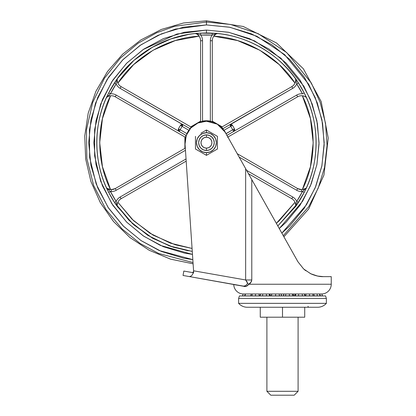 <?xml version="1.0" encoding="UTF-8"?>
<svg xmlns="http://www.w3.org/2000/svg" width="416" height="416" viewBox="0 0 416 416"><rect width="100%" height="100%" fill="white"/><g stroke="black" fill="none" stroke-linecap="round" stroke-linejoin="round"><path stroke-width="0.62" d="M217.422 149.011L206.445 155.35L200.98 152.194L206.445 155.35L206.445 152.625A9.948 9.948 0 0 1 196.498 142.672A9.948 9.948 0 0 1 206.445 132.725A9.948 9.948 0 0 1 216.393 142.672A9.948 9.948 0 0 1 206.445 152.625L206.445 155.35L217.422 149.011L217.422 136.339L206.445 130L206.445 132.725L210.252 133.484L213.481 135.642L215.639 138.866L216.393 142.672L215.639 146.484L213.481 149.708L210.252 151.866L206.445 152.625L202.639 151.866L199.41 149.708L197.257 146.484L196.498 142.672L197.257 138.866L199.41 135.642L202.639 133.484L206.445 132.725L206.445 130L217.422 136.339L217.422 149.011L217.417 141.211M206.445 134.872A7.8 7.8 0 0 1 214.245 142.672A7.8 7.8 0 0 1 206.445 150.472A7.8 7.8 0 0 0 214.245 142.672A7.8 7.8 0 0 0 206.445 134.872L206.445 137.212A5.46 5.46 0 0 1 211.905 142.672A5.46 5.46 0 0 1 206.445 148.132L206.445 150.472L206.445 148.132L204.355 147.722L202.587 146.536L201.401 144.763L200.985 142.672L201.401 140.587L202.587 138.814L204.355 137.628L206.445 137.212L208.536 137.628L210.309 138.814L211.489 140.587L211.905 142.672L211.489 144.763L210.309 146.536L208.536 147.722L206.445 148.132A5.46 5.46 0 0 1 200.985 142.672A5.46 5.46 0 0 1 206.445 137.212L206.445 134.872A7.8 7.8 0 0 0 198.645 142.672A7.8 7.8 0 0 0 206.445 150.472A7.8 7.8 0 0 1 198.645 142.672A7.8 7.8 0 0 1 206.445 134.872L203.46 135.47L200.928 137.16L199.238 139.688L198.645 142.672L199.238 145.662L200.928 148.19L203.46 149.88L206.445 150.472L209.43 149.88L211.962 148.19L213.652 145.662L214.245 142.672L213.652 139.688L211.962 137.16L209.43 135.47L206.445 134.872M211.916 133.156L206.445 130L200.938 133.182M195.473 141.211L195.473 144.139M195.468 144.113L195.468 149.011L206.445 155.35L211.952 152.168M217.422 141.237L217.422 136.339M200.98 152.194L195.468 149.011L195.468 141.237M195.468 136.339L195.468 149.011M331.245 284.242L331.245 276.64L323.398 276.64L317.548 276.047L310.606 273.697L303.602 268.923L297.934 261.778L251.789 179.608L251.789 279.973L251.415 281.648L248.841 284.242L331.245 284.242A9.75 9.75 0 0 1 322.015 293.982L242.98 293.982A9.75 9.75 0 0 1 233.75 284.57L236.246 285.002L233.75 284.57A9.75 9.75 0 0 0 242.98 293.982L322.015 293.982A9.75 9.75 0 0 0 331.245 284.242L248.841 284.242L246.329 286.296L244.982 286.458L234.811 284.752M185.042 144.118A21.45 21.45 0 0 1 206.445 121.222L197.907 123.001L190.778 128.024L186.238 135.476L185.042 144.118L193.575 270.795L185.042 144.118L193.575 270.795L245.648 279.973L245.648 168.672L225.15 132.174L217.282 124.16L206.445 121.222A21.45 21.45 0 0 1 225.15 132.174A21.45 21.45 0 0 0 217.282 124.16L206.445 121.222M193.627 271.554L192.488 272.579L193.627 271.554L193.216 272.418L192.488 272.579L193.528 272.766L193.627 271.554L193.528 272.766L191.584 275.777L189.514 276.609L183.045 275.47L183.825 271.055L183.045 275.47L189.514 276.609L191.584 275.777L193.528 272.766L183.825 271.055L192.488 272.579L193.627 271.554L193.575 270.795L193.669 272.126L193.575 270.795L193.627 271.554L193.575 270.795L245.648 279.973L247.65 283.353L246.932 281.627L245.648 279.973L251.789 279.973C251.113 282.37 250.13 283.795 248.841 284.242C247.213 286.27 245.492 286.957 243.682 286.291L189.514 276.609L243.563 286.14L245.71 285.615L247.65 283.353L245.705 285.62M331.245 276.64L323.398 276.64C319.68 276.796 315.416 275.813 310.606 273.697L303.602 268.923L297.934 261.778L303.623 268.939L297.934 261.778L225.15 132.174M297.95 261.804L303.566 268.892L297.95 261.804M303.644 268.96L310.638 273.712M245.648 168.672L248.768 174.236L245.648 168.672L245.648 279.973L251.789 279.973L251.789 179.608L248.768 174.236M251.654 179.369L279.651 229.226M285.969 240.474L291.169 249.73M285.787 240.152L297.934 261.784M304.444 269.672L305.734 270.707M319.379 276.359L323.398 276.64L319.394 276.364M317.985 276.136L312.806 274.654M311.033 273.9L304.153 269.417M285.579 239.777L274.685 220.386M273.593 218.436L271.211 214.193M261.877 197.574L259.86 193.981M233.615 284.388L243.563 286.14M248.841 284.242L247.65 283.353L248.841 284.242M250.297 176.951L251.254 178.656M304.496 293.992L305.167 295.849L309.551 295.849L309.483 293.982L309.551 295.849L317.361 295.849L317.049 293.982L317.361 295.849L319.935 295.849M295.266 293.992L293.108 293.992L295.266 293.992M283.936 293.992L281.055 293.992L283.936 293.992L283.202 295.849L285.475 295.849L285.896 293.982L285.475 295.849L292.88 295.849L292.271 293.982L292.88 295.849L293.764 295.849L293.03 293.982M271.882 293.992L269.729 293.992L271.882 293.992L271.149 295.849L279.521 295.849L279.094 293.982L279.521 295.849L281.788 295.849L280.977 293.982L281.705 295.849A5.418 5.335 90 0 1 281.726 295.942A5.418 5.335 -90 0 0 281.705 295.849L275.543 295.849L275.673 293.982L275.543 295.849L271.133 295.942M266.895 391.3L298.095 391.3L298.095 317.2L298.095 391.3L266.895 391.3L270.795 395.2L294.195 395.2L298.095 391.3L294.195 395.2L270.795 395.2L266.895 391.3L266.895 317.2L266.895 391.3M282.495 317.2L304.725 317.2L304.725 307.252L304.725 317.2L282.495 317.2L282.495 307.252L282.495 317.2L260.265 317.2L282.495 317.2M260.265 307.252L260.265 317.2L260.265 307.252M269.719 293.982L270.457 295.849L266.516 295.849L266.328 293.982L266.516 295.849L260.005 295.849L260.718 293.982L260.005 295.849L255.445 295.849L255.507 293.982L255.445 295.849L244.884 295.849L245.575 293.982L244.884 295.849L242.466 295.849L243.209 293.982L242.466 295.849L251.831 295.849L252.398 293.982L251.831 295.849L259.324 295.849L258.851 293.982L259.324 295.849L262.48 295.849L262.85 293.982L262.48 295.849L269.745 295.849L269.105 293.982L269.745 295.849L270.28 295.849L269.563 293.982M284.014 293.982L283.286 295.849L284.014 293.982M295.885 293.982L295.246 295.849L298.475 295.849L298.667 293.982L298.475 295.849L304.99 295.849L304.273 293.982L305.167 295.849L302.51 295.849L302.141 293.982L302.51 295.849L295.246 295.849L295.885 293.982M306.145 293.982L305.666 295.849L306.145 293.982M251.347 293.982L250.609 295.849M271.96 293.982L271.232 295.849M289.318 293.982L289.448 295.849L289.318 293.982M295.428 293.982L294.715 295.849M294.512 295.942L295.246 295.849L294.533 295.849L295.272 293.982M312.593 293.982L313.16 295.849L312.593 293.982M319.691 293.982L320.429 295.849L322.525 295.849L321.786 293.982L322.525 295.849L320.112 295.849L319.415 293.982L320.112 295.849L314.402 295.849L313.648 293.982M293.779 295.942A5.418 5.335 90 0 0 293.764 295.849L283.187 295.942M313.664 293.982L314.402 295.849L305.188 295.942M308.006 306.28A0.972 0.972 0 0 0 308.984 307.252M238.623 303.352L326.373 303.352L326.373 298.48L238.623 298.48L238.623 303.352A11.7 11.7 0 0 0 246.906 307.252L318.084 307.252A11.7 11.7 0 0 0 326.373 303.352L238.623 303.352L238.623 298.48L326.373 298.48L325.593 295.942L239.403 295.942L238.623 298.48L239.403 295.942L325.593 295.942L326.373 298.48L326.373 303.352A11.7 11.7 0 0 1 318.084 307.252L246.906 307.252A11.7 11.7 0 0 1 238.623 303.352M109.996 94.229L110.438 93.818A9.75 9.75 0 0 1 116.215 95.082L179.223 131.461L178.329 130.338L178.448 128.913A31.2 31.2 0 0 1 180.528 125.31A1.95 1.95 0 0 1 182.146 124.441L181.168 125.024L182.936 125.024L182.146 126.391L182.146 125.024L181.168 125.024A1.95 1.378 90 0 0 180.898 125.559L182.146 126.391L182.936 125.024L182.146 125.024L182.146 126.391A29.25 29.25 0 0 0 180.196 129.771L178.901 129.132A1.95 1.373 90 0 0 178.823 129.771A1.95 1.373 90 0 0 179.327 131.279L180.196 129.771L186.898 133.64A21.538 21.538 0 0 1 188.848 130.26L182.146 126.391L188.848 130.26L189.42 129.626M223.532 129.704L224.047 130.26L230.745 126.391L230.745 125.024L229.954 125.024L230.745 126.391L231.993 125.559A1.95 1.378 -90 0 0 231.728 125.024L230.745 125.024L230.745 126.391L224.047 130.26A21.538 21.538 0 0 1 225.997 133.64L232.695 129.771A29.25 29.25 0 0 0 230.745 126.391L229.954 125.024L230.745 125.024L230.745 124.441L229.954 125.024L229.772 124.706A1.95 1.95 0 0 1 230.745 124.441L230.745 125.024L231.728 125.024L230.745 124.441L231.993 125.559L232.367 125.31L230.745 124.441L229.772 124.706L223.168 128.518L292.776 88.327L229.871 124.883M181.298 124.639A1.95 1.95 0 0 0 180.872 124.914A1.95 1.95 0 0 1 181.298 124.639M182.146 125.024L182.146 124.441L182.146 125.024M182.801 124.556L120.115 88.327L182.494 124.472M230.391 124.478A1.95 1.95 0 0 0 230.095 124.556M233.568 131.279A1.95 1.373 -90 0 0 234.068 129.771A1.95 1.373 -90 0 0 233.995 129.132L234.447 128.913A31.2 31.2 0 0 0 232.367 125.31A31.2 31.2 0 0 1 234.447 128.913L233.995 129.132A1.95 1.373 90 0 1 234.068 129.771A1.95 1.373 90 0 1 233.568 131.279L233.672 131.461A1.95 1.95 0 0 0 234.447 128.913L234.562 130.338L233.672 131.461L226.933 135.351L233.672 131.461L232.695 129.771L226.034 133.749L223.564 129.735M186.659 134.384L186.898 133.64L180.196 129.771A29.25 29.25 0 0 1 182.146 126.391L180.528 125.31L182.146 124.441L180.528 125.31A31.2 31.2 0 0 0 178.448 128.913A1.95 1.95 0 0 0 179.223 131.461L186.274 135.533M106.361 97.833L109.793 94.416M106.47 187.772L107.021 188.963L106.366 187.528L107.349 188.526L111.342 189.623A7.8 7.8 0 0 0 115.242 188.578L185.312 148.122L115.242 188.578L116.215 190.268L115.242 188.578L111.342 189.623L111.342 191.573A9.75 9.75 0 0 0 116.215 190.268L185.458 150.29L116.215 190.268A9.75 9.75 0 0 1 110.438 191.532A9.75 9.75 0 0 0 111.342 191.573L111.342 189.623A7.8 7.8 0 0 1 107.073 188.349L110.438 191.532A107.723 107.723 0 0 0 116.132 201.391A9.75 9.75 0 0 1 120.115 197.023L186.046 158.959L120.115 197.023A9.75 9.75 0 0 0 116.132 201.391L117.203 205.899C117.172 202.753 118.466 200.356 121.092 198.713L120.115 197.023L121.092 198.713L186.191 161.127L121.092 198.713A7.8 7.8 0 0 0 117.203 205.899L116.132 201.391L114.499 202.457A109.673 109.673 0 0 1 108.701 192.416C92.924 162.999 92.924 122.351 108.701 92.934L107.198 96.002M296.676 190.268A9.75 9.75 0 0 0 301.553 191.573L301.553 189.623A7.8 7.8 0 0 1 297.653 188.578L296.676 190.268L239.106 157.03L296.676 190.268L297.653 188.578L237.234 153.696L297.653 188.578L301.553 189.623L301.553 191.573A9.75 9.75 0 0 1 296.676 190.268M111.342 189.623L109.413 189.384M301.553 95.727L302.333 95.768L310.445 118.602L313.196 142.672L310.445 166.748L302.333 189.582L303.477 189.384M310.471 185.765L316.883 164.642L310.471 185.765L300.066 205.234L286.062 222.295L279.276 228.55L302.645 201.188L311.293 183.726L316.93 164.388L319.036 144.004L317.408 123.547L312.203 104.026L303.909 86.289L280.935 58.235L254.446 40.82L228.883 32.334L206.445 30.077L206.445 33.004A109.673 109.673 0 0 1 212.243 33.155C236.293 34.174 273.484 45.36 298.397 82.893A109.673 109.673 0 0 1 298.397 202.457L277.815 225.95L295.719 206.383M283.291 235.695L308.724 206.684L318.245 188.042L324.558 167.326L327.07 145.402L325.541 123.344L320.122 102.237L311.324 83.018L286.707 52.588L258.185 33.675L230.63 24.466L206.445 22.022L230.63 24.466L258.185 33.675L286.707 52.588L311.324 83.018L320.122 102.237L325.541 123.344L327.07 145.402L324.558 167.326L318.245 188.042L308.724 206.684L283.291 235.695L308.724 206.684L318.245 188.042L324.558 167.326L327.07 145.402L325.541 123.344L320.122 102.237L311.324 83.018L286.707 52.588L258.185 33.675L230.63 24.466L206.445 22.022L206.445 24.929L230.001 27.305L256.838 36.254L284.627 54.626L308.646 84.198L317.268 102.882L322.608 123.417L324.173 144.898L321.807 166.265L315.739 186.488L306.535 204.698L281.845 233.116L289.708 225.935L304.351 208.094L315.229 187.736L321.932 165.646L324.194 142.672L321.932 119.704L315.229 97.614L304.351 77.256L289.708 59.415L271.861 44.772L251.508 33.888L229.419 27.191L206.445 24.929L206.445 22.022L174.616 26.296L156.66 32.77L138.154 43.207L120.234 58.266L104.468 78.192L92.664 102.528L86.46 129.958L86.824 158.423L93.688 185.609L106.002 209.524L122.08 228.935L140.135 243.474L158.626 253.448L193.024 262.579L158.626 253.448L140.135 243.474L122.08 228.935L106.002 209.524L93.688 185.609L86.824 158.423L86.46 129.958L92.664 102.528L104.468 78.192L120.234 58.266L138.154 43.207L156.66 32.77L174.616 26.296L206.445 22.022L206.445 20.8L206.445 22.022L174.616 26.296L156.66 32.77L138.154 43.207L120.234 58.266L104.468 78.192L92.664 102.528L86.46 129.958L86.824 158.423L93.688 185.609L106.002 209.524L122.08 228.935L140.135 243.474L158.626 253.448L193.024 262.579M116.407 80.059L114.499 82.893C132.085 54.522 167.284 34.2 200.652 33.155L196.773 33.431M195.894 33.509L195.234 33.576L196.586 33.92M117.603 78.364L133.942 60.388L152.422 47.232L170.898 38.922L188.25 34.523M116.704 79.633L116.459 79.981M107.198 189.342L108.701 192.416A109.673 109.673 0 0 1 114.499 82.893C139.412 45.36 176.597 34.174 200.652 33.155A109.673 109.673 0 0 1 206.445 33.004L206.445 30.077L176.94 34.013L143.135 49.561L126.48 63.404L111.764 81.739L100.636 104.166L94.619 129.516L94.63 155.922L100.667 181.262L111.805 203.679L126.532 221.998L143.192 235.825L160.358 245.409L192.473 254.405L184.48 253.11L163.358 246.704L143.889 236.298L126.828 222.295L112.824 205.234L126.828 222.295M116.407 205.291L114.499 202.457L132.61 223.766L153.031 238.462L173.399 247.25L192.27 251.43L169.395 245.903L147.836 235.373L129.152 220.485L114.499 202.457L108.701 192.416L110.438 191.532L109.996 191.121M295.287 206.986L295.708 206.398M296.187 205.717L296.436 205.369M305.848 96.33L304.19 92.934C319.966 122.351 319.966 162.999 304.19 192.416L296.28 205.587L298.392 202.462L277.815 225.95M305.874 96.387L306.53 97.822L305.822 97.001A7.8 7.8 0 0 0 297.653 96.772L227.89 137.051L297.653 96.772L296.676 95.082A9.75 9.75 0 0 1 302.453 93.818A9.75 9.75 0 0 0 296.676 95.082L233.678 131.456L296.676 95.082L297.653 96.772C300.388 95.321 303.113 95.399 305.822 97.001L306.535 97.833L306.259 97.235M216.122 33.431L212.248 33.155C245.606 34.2 280.805 54.522 298.397 82.893L304.19 92.934L302.453 93.818A107.723 107.723 0 0 0 296.759 83.959A9.75 9.75 0 0 1 292.776 88.327A9.75 9.75 0 0 0 296.759 83.959L295.688 79.451C295.724 82.597 294.424 84.994 291.803 86.637L292.776 88.327L291.803 86.637L221.536 127.208L291.803 86.637A7.8 7.8 0 0 0 295.688 79.451L296.759 83.959L298.397 82.893L296.28 79.763M296.494 80.064L295.719 78.967M296.192 79.633L296.436 79.986M298.397 202.457L296.759 201.391L295.693 205.894A7.8 7.8 0 0 0 291.803 198.713A7.8 7.8 0 0 1 295.688 205.899L296.759 201.391A9.75 9.75 0 0 0 292.776 197.023L246.594 170.357L292.776 197.023A9.75 9.75 0 0 1 296.759 201.391L298.386 202.462M117.182 206.398L133.942 224.962L152.422 238.118L170.898 246.428L188.25 250.827M116.704 205.717L116.454 205.364M190.746 126.854L200.595 121.165L190.746 126.854L191.152 127.093L121.092 86.637L120.115 88.327A9.75 9.75 0 0 1 116.132 83.959A107.723 107.723 0 0 0 110.438 93.818L107.073 97.001C109.777 95.399 112.502 95.321 115.242 96.772L185.51 137.342L115.242 96.772L116.215 95.082L115.242 96.772A7.8 7.8 0 0 0 107.073 97.001L108.93 95.202M178.329 130.338L179.223 131.461L116.215 95.082A9.75 9.75 0 0 0 110.438 93.818L108.701 92.934L107.042 96.335M212.332 122.034L212.295 121.165L222.149 126.854L221.738 127.093M215.431 34.486L213.767 36.176L237.593 40.57L259.818 50.227L279.292 64.646L295.017 83.086C277.966 56.654 245.18 37.726 213.767 36.176L214.51 35.292M222.149 126.854L212.295 121.165M217.641 33.576L216.575 33.774A7.8 7.8 0 0 0 212.295 40.737A7.8 7.8 0 0 1 216.575 33.774L217.656 33.576L217.001 33.509M295.651 78.998L295.324 78.416L295.703 79.784M295.017 83.086L295.412 81.994M227.999 136.989L228.114 137.452L227.999 136.989L227.588 137.223M302.333 95.768L304.632 96.361L302.333 95.768C316.706 123.744 316.706 161.606 302.333 189.582L305.822 188.349A7.8 7.8 0 0 1 301.553 189.623M295.885 205.228L296.759 201.391A107.723 107.723 0 0 0 302.453 191.532L305.547 188.526M295.646 204.547L295.017 202.264L279.292 220.704L276.354 223.35L295.017 202.264L295.412 203.351M295.651 206.352L295.324 206.934L295.651 206.352M192.072 248.451L175.297 244.78L153.072 235.123L133.598 220.704L117.879 202.264L132.044 219.222L149.895 233.21L170.373 243.142L192.072 248.451M117.239 206.352L117.192 205.566M117.879 202.264L117.478 203.356M185.302 148.127L184.896 148.361L184.896 136.989L185.302 137.223M109.413 95.971L110.557 95.768C96.19 123.744 96.19 161.606 110.557 189.582L102.45 166.748L99.7 142.672L102.45 118.602L110.557 95.768L111.342 95.727M184.896 136.989L184.896 148.361M106.964 97.068L106.371 97.802L108.701 92.934L116.61 79.763L114.504 82.888L116.132 83.959L117.198 79.451A7.8 7.8 0 0 0 121.092 86.637A7.8 7.8 0 0 1 117.203 79.451L116.132 83.959L110.438 93.818L107.333 96.834M217.454 33.566L212.139 35.1A9.75 9.75 0 0 0 210.345 40.737L210.345 121.113L210.345 40.737A9.75 9.75 0 0 1 212.139 35.1A107.723 107.723 0 0 0 200.751 35.1A9.75 9.75 0 0 1 202.545 40.737L202.545 121.113A21.913 21.913 0 0 1 210.345 121.113L212.295 121.878L212.295 40.737L212.295 121.285M108.259 188.989L110.557 189.582M200.595 121.285L200.595 121.638M117.244 80.803L117.879 83.086L133.598 64.646L153.072 50.227L175.297 40.57L199.124 36.176C167.71 37.726 134.924 56.654 117.879 83.086L117.484 81.999M199.124 36.176L198.38 35.292M117.239 78.998L117.567 78.416L117.239 78.998M295.708 78.957L295.292 78.369M192.826 259.636L183.477 258.159L161.387 251.462L141.029 240.578L123.183 225.935L108.54 208.094L97.661 187.736L90.958 165.646L88.696 142.672L90.958 119.704L97.661 97.614L108.54 77.256L123.183 59.415L141.029 44.772L161.387 33.888L183.477 27.191L206.445 24.929L175.453 29.078L157.971 35.365L139.948 45.5L122.486 60.117L107.099 79.472L95.54 103.121L89.404 129.797L89.638 157.524L96.205 184.044L108.092 207.418L123.687 226.434L141.237 240.718L159.25 250.552L192.826 259.631M316.883 164.642L319.046 142.672L316.883 120.708L310.471 99.585L300.066 80.116L286.062 63.055L269.001 49.052L249.538 38.646L228.415 32.24L206.445 30.077L184.48 32.24L163.358 38.646L143.889 49.052L126.828 63.055L112.824 80.116L102.419 99.585L96.013 120.708L93.85 142.672L96.013 164.642L102.419 185.765L112.824 205.234M228.415 32.24L249.538 38.646M195.588 33.54L196.316 33.774C199.056 35.318 200.481 37.643 200.595 40.737L200.595 121.878L200.595 40.737L202.545 40.737L200.595 40.737A7.8 7.8 0 0 0 196.316 33.774L198.806 34.486M191.37 127.223L121.092 86.637L191.506 127.286L189.722 128.518L191.36 127.208M108.259 96.361L107.52 96.725M117.244 204.547L117.192 205.374M291.803 198.713L248.461 173.69L291.803 198.713L292.776 197.023L291.803 198.713M304.34 189.795L302.453 191.532A9.75 9.75 0 0 1 301.553 191.573A9.75 9.75 0 0 0 302.453 191.532L304.19 192.416L305.848 189.015M304.632 96.361L303.472 95.966M295.646 80.803L295.703 79.976M231.592 124.639A1.95 1.95 0 0 1 232.019 124.914A1.95 1.95 0 0 0 231.592 124.639M197.465 34.486L196.773 34.029M190.128 128.752L183.123 124.706L190.133 128.747M186.228 135.507L179.223 131.461L186.222 135.517M117.01 80.122L116.132 83.959A9.75 9.75 0 0 0 120.115 88.327L121.092 86.637M185.822 135.273L185.645 137.431L185.822 135.273L186.072 135.418M212.295 121.878L210.345 121.113L210.267 121.555L210.345 121.113L202.545 121.113L202.628 121.56L202.545 121.113L200.59 122.034L202.545 121.113L202.545 40.737A9.75 9.75 0 0 0 200.751 35.1L197.158 33.992L200.751 35.1L200.652 33.155L216.013 33.42L212.248 33.155L212.139 35.1L215.899 33.946M210.345 40.737L212.295 40.737L210.345 40.737M221.406 127.286L223.168 128.518L222.763 128.736M226.819 135.418L227.068 135.273L227.183 136.048M214.583 34.341L215.732 33.992M116.693 81.458L116.969 80.288M306.192 188.089L305.209 188.973M296.197 203.892L295.922 205.062M180.196 129.771L179.327 131.279A1.95 1.373 -90 0 1 178.823 129.771A1.95 1.373 -90 0 1 178.901 129.132L180.196 129.771L179.223 131.461A1.95 1.95 0 0 1 178.448 128.913L178.901 129.132L178.448 128.913M305.822 96.996L305.334 96.496M306.42 97.578L304.19 92.934L302.453 93.818L296.759 83.959L295.693 79.451L296.317 81.962M295.5 206.69L296.244 205.639L295.334 206.918L295.682 206.024M305.874 188.963L306.42 187.772M296.759 201.391L302.453 191.532L304.19 192.416L306.467 187.652M302.453 191.532L303.961 190.148M107.037 188.999L108.701 192.416L107.042 189.015M109.793 190.934L107.557 188.854M106.964 188.282L110.438 191.532L116.132 201.391L117.198 205.899L116.574 203.388M117.395 78.66L116.652 79.711M107.016 96.387L106.47 97.578M196.201 33.717L195.39 33.566M195.905 33.582L200.751 35.1L200.652 33.155L196.877 33.42M110.438 93.818L108.701 92.934M116.646 79.711L117.562 78.432M116.132 83.959L114.499 82.893M116.132 201.391L114.499 202.457M110.438 191.532L108.701 192.416M295.5 78.66L296.244 79.711M296.759 83.959L298.397 82.893M195.536 33.545L196.82 33.426M216.689 33.717L212.139 35.1L200.751 35.1M212.139 35.1L212.243 33.155M234.447 128.913A1.95 1.95 0 0 1 233.672 131.461M230.745 124.441A1.95 1.95 0 0 1 232.367 125.31L230.745 126.391A29.25 29.25 0 0 1 232.695 129.771L233.995 129.132L232.695 129.771L233.204 130.655M180.528 125.31L180.898 125.559L182.146 124.441A1.95 1.95 0 0 1 183.123 124.706M186.664 134.373L189.358 129.704M191.152 127.093L191.526 127.26M227.068 135.273L227.141 135.715M221.536 127.208A1.95 1.945 60 0 1 221.4 127.28L223.168 128.518M281.804 295.942L281.044 293.982M259.802 295.942L260.562 293.982M244.54 295.942L245.3 293.982M250.572 295.942L251.326 293.982M293.857 295.942L293.103 293.982M283.899 236.777L308.688 209.009L323.939 175.053L328.234 138.081L321.168 101.535L303.399 68.827L276.588 43.004L243.23 26.484L206.445 20.8L183.492 22.984L161.356 29.448L140.837 39.967L122.663 54.163L107.489 71.531L95.862 91.442L88.192 113.194L84.755 135.996L85.675 159.037L90.917 181.496L100.298 202.561L113.48 221.484L129.99 237.583L149.235 250.286L170.529 259.137L193.107 263.817M306.519 97.802L305.926 97.068M295.682 79.326L295.344 78.447M305.926 188.282L306.519 187.548M117.208 206.024L117.546 206.903M117.458 78.582L117.208 79.326"/></g></svg>
